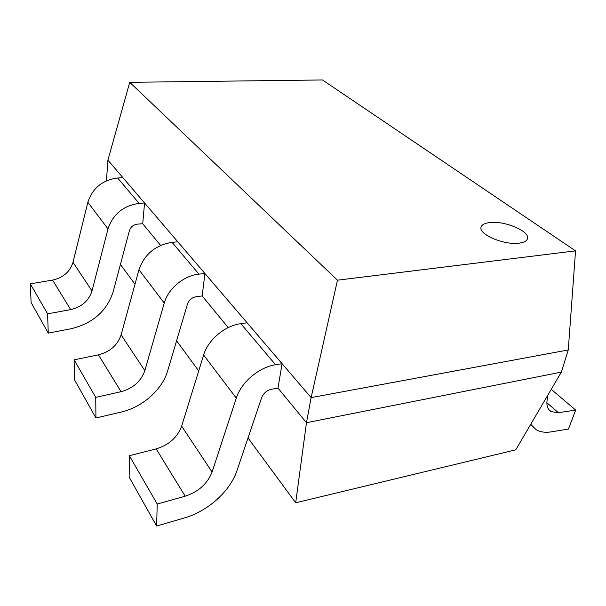 <?xml version="1.0" encoding="UTF-8"?>
<svg xmlns="http://www.w3.org/2000/svg" width="606" height="606" viewBox="0 0 606 606"><rect width="100%" height="100%" fill="white"/><g stroke="black" fill="none" stroke-linecap="round" stroke-linejoin="round"><path stroke-width="0.91" d="M547.877 395.082L547.089 400.225C546.362 405.702 547.718 409.512 551.165 411.641L558.384 412.694L575.7 410.08L568.42 429.056L551.172 431.866C545.218 432.82 540.173 432.07 536.052 429.631L530.742 424.283M551.24 389.347L575.7 410.08M277.987 388.09L282.078 363.668L275.556 364.736C259.027 367.168 241.211 382.272 236.302 398.127L212.077 472.029C207.479 483.709 198.526 491.761 185.201 496.185L157.227 504.033L156.621 526.038L184.239 518.001C207.949 511.282 230.25 491.133 237.022 470.468L261.625 397.688C263.481 393.211 266.784 390.393 271.541 389.234L277.987 388.09L306.469 422.7L561.361 372.107L568.269 349.95L311.12 397.612L306.469 422.7L295.69 502.791L248.013 437.956M157.227 504.033L129.373 455.72L156.174 448.894C168.938 444.971 177.429 437.388 181.648 426.147L203.631 355.033C208.063 339.792 224.932 325.627 240.832 323.672L247.104 322.801L282.078 363.668M129.373 455.72L129.154 477.134L156.621 526.038M202.169 295.948L204.911 273.488L198.95 274.147C183.845 275.571 168.135 288.63 164.241 303.076L144.834 370.637C141.046 381.31 133.123 388.332 121.064 391.688L95.74 397.369L95.93 417.981L120.958 412.125C142.486 407.27 162.31 389.628 167.733 370.63L187.489 304.007C189.011 299.947 191.935 297.501 196.268 296.675L202.169 295.948L228.212 327.596M95.74 397.369L74.106 359.835L98.445 354.843C110.042 351.828 117.602 345.17 121.117 334.868L138.956 269.723C144.486 254.187 155.515 245.059 172.051 242.332L177.793 241.794L204.911 273.488M74.106 359.835L74.53 379.879L95.93 417.981M142.721 223.705L144.569 202.972L139.1 203.374C123.389 205.639 113.019 214.145 107.997 228.886L92.006 290.963C88.802 300.781 81.696 307 70.682 309.613L47.586 313.832L48.26 333.103L71.114 328.74C92.726 323.445 106.732 311.173 113.117 291.918L129.419 230.636C130.707 226.924 133.328 224.758 137.297 224.152L142.721 223.705L160.582 245.407M47.586 313.832L30.3 283.843L52.571 280.101C63.183 277.73 69.993 271.791 73 262.307L87.847 202.306C92.544 188.095 102.475 179.99 117.647 177.997L122.935 177.687L144.569 202.972M30.3 283.843L31.118 302.583L48.26 333.103M518.994 243.157C523.895 242.536 526.72 241.044 527.462 238.696C530.242 231.371 504.813 220.614 489.981 222.546C484.823 223.106 481.861 224.637 481.088 227.121C478.164 234.204 503.995 245.324 518.994 243.157C523.895 242.536 526.72 241.044 527.462 238.696C530.242 231.371 504.813 220.614 489.981 222.546C484.823 223.106 481.861 224.637 481.088 227.121C478.164 234.204 503.995 245.324 518.994 243.157M129.745 82.318L337.474 280.184L575.548 250.876L322.468 79.962L129.745 82.318L107.906 160.128L106.527 179.724L107.148 180.482M107.906 160.128L311.12 397.612L337.474 280.184M575.548 250.876L568.269 349.95M561.361 372.107L515.751 449.826L295.69 502.791M106.648 180.702L106.527 179.724M198.723 370.917L176.581 340.807M134.979 284.237L120.427 264.443M546.877 402.725L558.384 412.694M240.832 323.672L275.556 364.736M203.631 355.033L236.302 398.127M181.648 426.147L212.077 472.029M156.174 448.894L185.201 496.185M172.051 242.332L198.95 274.147M138.956 269.723L164.241 303.076M121.117 334.868L144.834 370.637M98.445 354.843L121.064 391.688M117.647 177.997L139.1 203.374M87.847 202.306L107.997 228.886M73 262.307L92.006 290.963M52.571 280.101L70.682 309.613M548.877 409.641L551.165 411.641"/></g></svg>
